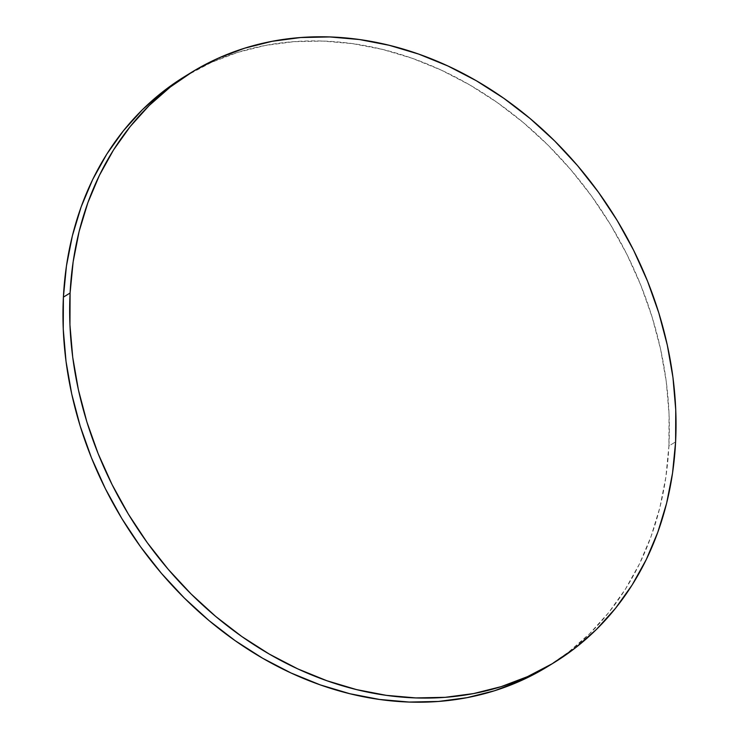 <?xml version="1.0" encoding="UTF-8"?>
<svg xmlns="http://www.w3.org/2000/svg" width="739" height="739" viewBox="0 0 739 739"><rect width="100%" height="100%" fill="white"/><g stroke="black" fill="none" stroke-linecap="round" stroke-linejoin="round"><path stroke-width="0.55" stroke-dasharray="3.69 2.77" d="M547.839 666.449A346.36 285.106 58.4 0 0 668.906 445.986L675.603 441.867L668.906 445.986A346.36 285.106 58.4 0 0 509.125 111.219A346.36 285.106 58.4 0 0 184.464 76.671M547.941 666.384L568.697 651.992L589.833 633.471L608.816 612.428L625.462 589.066L639.614 563.608L651.133 536.302L659.909 507.407L665.848 477.209L668.906 445.986L669.054 414.052L666.273 381.712L660.611 349.27L652.112 317.04L640.852 285.337L626.949 254.465L610.543 224.721L591.773 196.389L570.831 169.748L547.922 145.047L523.258 122.526L497.088 102.407L469.653 84.883L441.22 70.113L412.066 58.252L382.469 49.402L352.715 43.666L323.091 41.079L293.882 41.67L265.366 45.449L237.829 52.358L211.52 62.353L184.565 76.616"/><path stroke-width="1.11" d="M191.161 72.551L184.464 76.671A346.36 285.106 58.4 0 0 63.397 297.133L70.094 293.013A346.36 285.106 -121.6 0 1 191.161 72.551A346.36 285.106 -121.6 0 1 515.822 107.09A346.36 285.106 -121.6 0 1 675.603 441.867A346.36 285.106 -121.6 0 1 554.536 662.329A346.36 285.106 -121.6 0 1 229.875 627.78A346.36 285.106 -121.6 0 1 70.094 293.013L63.397 297.133A346.36 285.106 58.4 0 0 223.178 631.91A346.36 285.106 58.4 0 0 547.839 666.449L554.536 662.329M70.094 293.013L69.946 324.948L72.727 357.288L78.389 389.73L86.888 421.96L98.148 453.663L112.051 484.535L128.457 514.279L147.227 542.611L168.169 569.252L191.078 593.953L215.742 616.474L241.912 636.593L269.347 654.117L297.78 668.887L326.934 680.748L356.531 689.598L386.285 695.334L415.909 697.921L445.118 697.33L473.634 693.551L501.171 686.642L527.48 676.647L552.301 663.687L575.395 647.863L596.53 629.342L615.513 608.299L632.168 584.937L646.311 559.478L657.83 532.172L666.606 503.287L672.545 473.08L675.603 441.867L675.751 409.923L672.97 377.583L667.308 345.141L658.809 312.911L647.549 281.208L633.646 250.336L617.241 220.591L598.47 192.26L577.529 165.619L554.619 140.918L529.965 118.406L503.786 98.287L476.35 80.754L447.917 65.993L418.764 54.123L389.167 45.282L359.413 39.536L329.788 36.95L300.579 37.55L272.063 41.319L244.526 48.238L218.217 58.224L193.396 71.193L170.303 87.008L149.167 105.529L130.184 126.572L113.538 149.934L99.386 175.392L87.867 202.698L79.091 231.593L73.152 261.791L70.094 293.013M184.565 76.616L163.605 91.137L142.47 109.658L123.487 130.701L106.832 154.063L92.689 179.522L81.17 206.828L72.394 235.713L66.455 265.92L63.397 297.133L63.249 329.077L66.03 361.417L71.692 393.859L80.191 426.089L91.451 457.792L105.354 488.664L121.759 518.409L140.53 546.74L161.471 573.381L184.38 598.082L209.035 620.594L235.214 640.713L262.65 658.246L291.083 673.007L320.236 684.877L349.833 693.718L379.587 699.464L409.212 702.05L438.421 701.45L466.937 697.681L494.474 690.762L520.783 680.776L547.941 666.384"/></g></svg>
